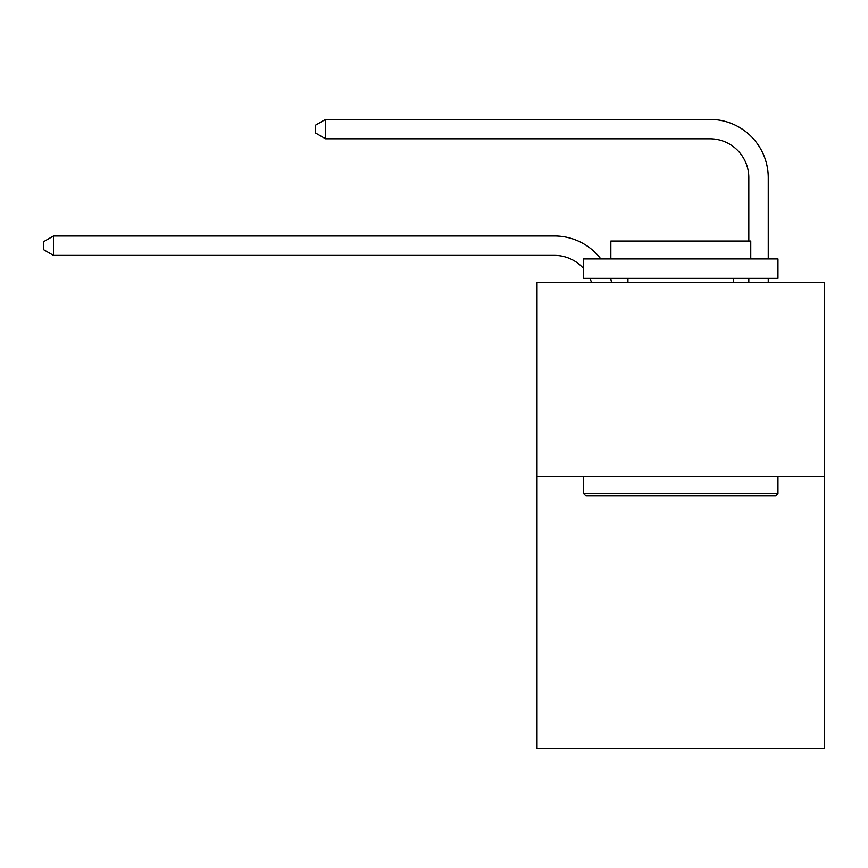 <?xml version="1.0" encoding="UTF-8"?>
<svg xmlns="http://www.w3.org/2000/svg" width="868" height="868" viewBox="0 0 868 868"><rect width="100%" height="100%" fill="white"/><g stroke="black" fill="none" stroke-linecap="round" stroke-linejoin="round"><path stroke-width="1.3" d="M824.6 476.554L824.6 748.617L536.999 748.617L536.999 282.23L824.6 282.23L824.6 476.554L536.999 476.554M583.632 268.57A38.865 38.865 -4.9 0 0 554.478 255.409L53.501 255.409L53.501 235.977L554.478 235.977A58.297 58.297 175.1 0 1 600.83 258.914M748.813 241.033L748.813 177.68A38.865 38.865 22.2 0 0 709.948 138.815L325.565 138.815L315.464 132.988L315.464 125.209L325.565 119.383L709.948 119.383A58.297 58.297 15.5 0 1 768.245 177.68L768.245 258.914M585.965 495.986L583.632 493.664L777.956 493.664L775.634 495.986L585.965 495.986M777.956 258.914L777.956 278.346L583.632 278.346L583.632 258.914L777.956 258.914M610.844 258.914L610.844 241.033L750.755 241.033L750.755 258.914M777.956 476.554L777.956 493.664M583.632 476.554L583.632 493.664M733.655 278.346L733.655 282.23M627.944 278.346L627.944 282.23M748.813 177.68A38.865 38.865 -164.5 0 0 709.948 138.815A38.865 38.865 -164.5 0 1 748.813 177.68A38.865 38.865 -164.5 0 0 709.948 138.815A38.865 38.865 -164.5 0 1 748.813 177.68A38.865 38.865 -164.5 0 0 709.948 138.815A38.865 38.865 -164.5 0 1 748.813 177.68A38.865 38.865 -164.5 0 0 709.948 138.815A38.865 38.865 -164.5 0 1 748.813 177.68A38.865 38.865 -164.5 0 0 709.948 138.815A38.865 38.865 -164.5 0 1 748.813 177.68A38.865 38.865 -164.5 0 0 709.948 138.815A38.865 38.865 -164.5 0 1 748.813 177.68A38.865 38.865 -164.5 0 0 709.948 138.815A38.865 38.865 -164.5 0 1 748.813 177.68A38.865 38.865 -164.5 0 0 709.948 138.815A38.865 38.865 -164.5 0 1 748.813 177.68A38.865 38.865 -164.5 0 0 709.948 138.815A38.865 38.865 -164.5 0 1 748.813 177.68A38.865 38.865 -164.5 0 0 709.948 138.815A38.865 38.865 -164.5 0 1 748.813 177.68A38.865 38.865 -164.5 0 0 709.948 138.815A38.865 38.865 -164.5 0 1 748.813 177.68A38.865 38.865 -164.5 0 0 709.948 138.815A38.865 38.865 -164.5 0 1 748.813 177.68A38.865 38.865 -164.5 0 0 709.948 138.815A38.865 38.865 -164.5 0 1 748.813 177.68A38.865 38.865 -164.5 0 0 709.948 138.815A38.865 38.865 -164.5 0 1 748.813 177.68A38.865 38.865 -164.5 0 0 709.948 138.815A38.865 38.865 -164.5 0 1 748.813 177.68M591.433 282.23A38.865 38.865 -4.9 0 0 589.936 278.346M53.501 255.409L43.4 249.583L43.4 241.814L53.501 235.977M610.562 278.346A58.297 58.297 175.1 0 1 611.528 282.23M768.245 278.346L768.245 282.23M748.813 282.23L748.813 278.346M325.565 119.383L325.565 138.815"/></g></svg>
